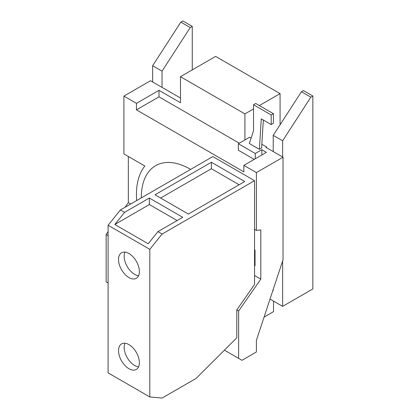 <?xml version="1.0" encoding="UTF-8"?>
<svg xmlns="http://www.w3.org/2000/svg" width="419" height="419" viewBox="0 0 419 419"><rect width="100%" height="100%" fill="white"/><g stroke="black" fill="none" stroke-linecap="round" stroke-linejoin="round"><path stroke-width="0.63" d="M310.846 97.161L282.636 140.784L273.23 135.353L301.444 91.73L310.846 97.161L312.852 96.003L303.445 90.577L301.444 91.73M282.636 260.917L282.636 306.373L270.025 299.093M282.636 140.784L282.636 157.005M272.916 290.346L273.23 290.529L273.23 289.382M273.23 151.573L273.23 135.353M190.252 27.539L162.043 71.157L152.636 65.731L180.846 22.107L190.252 27.539L192.258 26.381L182.852 20.95L180.846 22.107M162.043 71.157L162.043 87.377M152.636 81.946L152.636 65.731M271.187 124.569L261.283 118.849L259.387 149.321L249.315 143.508L253.521 130.786L253.521 104.755L271.187 114.953L271.187 124.569L273.408 123.286L273.408 113.669L271.187 114.953M273.408 113.669L255.742 103.472L253.521 104.755M312.852 96.003L312.852 288.932L282.636 306.373M259.371 105.567L280.075 93.61L215.628 56.403L180.474 76.698L244.921 113.905L244.921 139.941L238.364 143.733L238.364 150.238L254.207 159.388M253.521 108.94L244.921 113.905M192.258 69.894L192.258 26.381M273.534 301.12L273.534 311.631L264.08 317.089M239.123 184.763L211.38 168.742L160.634 198.04M239.286 143.198L158.99 96.841L158.99 90.331L180.474 102.734L180.474 76.698M255.271 158.775L255.271 153.495L261.833 149.709L261.833 154.988M255.271 153.495L238.364 143.733M280.075 93.61L280.075 124.773M251.112 138.076L249.635 137.223L244.921 139.941M261.838 144.267L266.547 146.985L266.547 147.713M266.547 146.985L265.918 147.352L283.029 157.23L256.397 172.602L243.858 165.364L243.858 171.874L136.442 109.857L136.442 103.352L123.904 96.108L123.904 153.925L144.848 166.018A75.954 43.854 -120 0 0 136.688 200.549M261.833 149.709L266.405 152.348L243.858 165.364M263.347 120.038L261.603 148.038L259.387 149.321M256.397 172.602L256.397 230.419L260.817 229.895L260.817 279.117L238.641 310.987L238.641 358.371L241.988 360.303L256.397 351.986L256.397 340.343L283.029 259.733L283.029 157.23M180.474 98.02L150.536 80.736L123.904 96.108M128.329 156.481L128.329 202.623L125.124 207.227M130.712 204.001L128.329 202.623M244.748 181.511L188.377 214.057L155.009 194.788L211.38 162.247L244.748 181.511M211.38 168.742L211.38 162.247M149.374 198.046L182.742 217.309L157.937 231.634L148.19 243.758L114.816 224.495L124.563 212.365L149.374 198.046L149.374 204.545L114.816 224.495M177.117 220.562L149.374 204.545M136.442 103.352L158.99 90.331M158.99 96.841L136.442 109.857M254.558 250.305L255.035 250.028L254.558 249.75M254.558 265.924L255.035 265.651L255.035 250.028M256.397 230.419L254.558 229.361L254.558 284.412L236.803 309.924L238.641 310.987M260.817 279.117L254.558 275.503M238.641 358.371L224.406 350.153M108.092 282.998L106.148 281.877L106.148 234.493L108.092 231.697M108.092 235.614L106.148 234.493M141.329 197.873A69.046 39.868 60 0 1 155.627 165.688A69.046 39.868 60 0 1 190.147 169.108A69.046 39.868 60 0 1 190.65 169.396M157.937 231.634L162.106 234.043L149.808 249.342L108.092 225.26L108.092 372.868L149.808 396.95L162.106 398.05L196.024 378.472L236.803 337.787L236.803 309.924M108.092 225.26L120.394 209.956L212.842 156.58L254.558 180.668L162.106 234.043M120.394 209.956L124.563 212.365M254.558 180.668L254.558 229.361M124.956 343.24A14.749 8.516 -120 0 0 134.588 365.457A14.749 8.516 -120 0 0 138.584 366.845M149.808 396.95L149.808 249.342M128.952 344.628A14.749 8.516 60 0 1 138.584 357.622A14.749 8.516 60 0 1 136.322 369.443A14.749 8.516 60 0 1 128.952 368.71A14.749 8.516 60 0 1 119.315 355.715A14.749 8.516 60 0 1 121.578 343.899A14.749 8.516 60 0 1 128.952 344.628M124.956 252.112A14.749 8.516 -120 0 0 134.588 274.33A14.749 8.516 -120 0 0 138.584 275.718M128.952 277.582A14.749 8.516 60 0 1 119.315 264.588A14.749 8.516 60 0 1 121.578 252.772A14.749 8.516 60 0 1 128.952 253.5A14.749 8.516 60 0 1 138.584 266.494A14.749 8.516 60 0 1 136.322 278.316A14.749 8.516 60 0 1 128.952 277.582"/></g></svg>
